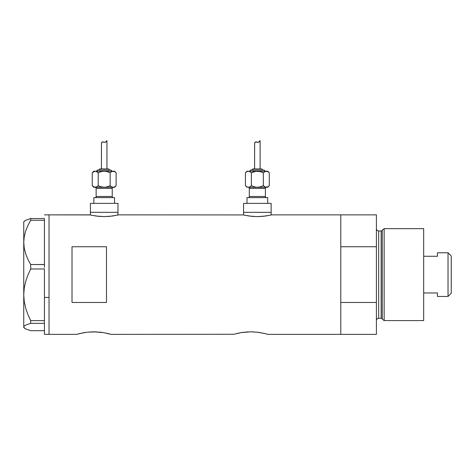 <?xml version="1.0" encoding="UTF-8"?>
<svg xmlns="http://www.w3.org/2000/svg" width="475" height="475" viewBox="0 0 475 475"><rect width="100%" height="100%" fill="white"/><g stroke="black" fill="none" stroke-linecap="round" stroke-linejoin="round"><path stroke-width="0.71" d="M117.972 214.997L117.972 212.337L90.398 212.337L90.398 214.997L90.398 212.337L117.972 212.337L117.972 214.997M271.142 214.997L271.142 212.337L243.568 212.337L243.568 214.997L243.568 212.337L271.142 212.337L271.142 214.997M271.718 214.866L340.777 214.866L271.718 214.866L265.341 216.066L257.349 216.618L249.369 216.066L243.277 214.932M118.548 214.866L243.271 214.932L118.548 214.866L112.171 216.066L104.179 216.618L96.199 216.066L89.823 214.866L49.032 214.866L49.032 334.364L76.606 334.364L83.855 332.69M82.941 332.856L82.632 332.916M79.877 333.509L87.228 332.209L93.848 331.829L103.431 332.625L111.079 334.364L107.801 333.503M88.677 332.061L97.209 331.924M91.04 331.894L90.464 331.924M95.19 331.841L93.842 331.829M98.942 332.055L103.431 332.625M101.692 332.363L100.457 332.209M106.02 333.106L111.079 334.364L233.789 334.269L111.079 334.364M236.722 333.509L240.7 332.69M239.786 332.856L239.477 332.916M233.457 334.364L241.104 332.625L250.699 331.829L257.308 332.209L264.652 333.503M245.527 332.061L252.041 331.841M247.891 331.894L247.303 331.924M255.793 332.055L260.276 332.625M258.537 332.363L257.308 332.209M262.871 333.112L267.93 334.364L340.777 334.364L340.777 214.866L340.777 246.751L376.402 246.751L376.402 214.866L376.402 302.48L340.777 302.48L340.777 334.364L267.93 334.364M72.01 246.751L106.483 246.751L106.483 302.48L72.01 302.48L72.01 246.751L106.483 246.751L106.483 302.48L72.01 302.48L72.01 246.751M90.102 214.932L49.032 214.866L49.032 297.433L44.43 297.433L49.032 297.433L49.032 331.776L49.032 215.151L49.032 334.364L49.032 331.793L49.032 334.364L76.606 334.364M77.924 334.002L79.521 333.593L77.924 334.002M266.6 333.996L265.014 333.593L266.6 333.996M340.777 334.364L340.777 214.866L340.777 246.751L376.402 246.751L376.402 334.364L340.777 334.364L376.402 334.364L376.402 302.48L340.777 302.48L340.777 334.364M250.699 331.829L254.066 331.924M241.104 332.625L244.079 332.209M84.253 332.625L87.228 332.209M270.625 215.116L262.859 216.357L257.349 216.618L251.845 216.357L244.091 215.116M117.45 215.116L109.689 216.357L104.179 216.618L98.675 216.357L90.921 215.116M44.43 269.046L44.43 320.625L44.43 269.046M24.255 327.976L23.75 327.014L24.237 326.07L25.65 325.137L30.679 323.338L30.679 320.625L27.859 314.432L25.65 308.026L24.243 301.483L23.75 294.797L23.75 327.471L25.68 328.908L30.679 330.683L44.43 330.683L30.679 330.683L25.68 328.908L24.255 327.976L23.75 327.014L24.237 326.07L25.65 325.137L30.679 323.338L30.679 320.625L44.43 320.625L44.43 321.545L44.43 320.625L30.679 320.625L27.859 314.432L25.65 308.026L24.243 301.483L23.75 294.797L24.249 288.082L25.662 281.544L27.859 275.173L30.679 268.975L30.679 264.551L44.43 264.551L44.43 267.478L44.43 264.492L30.679 264.551L27.871 259.261L25.68 253.822L24.255 248.199L23.75 242.398L24.237 236.692L25.65 231.07L27.859 225.56L30.679 220.246L44.43 220.246L44.43 219.67L44.43 264.492L44.43 220.246L30.679 220.246L30.679 218.542L25.68 220.323L23.75 221.76L23.75 242.398L24.237 236.692L25.65 231.07L27.859 225.56L30.679 220.246L30.679 218.542L25.68 220.323L24.255 221.255M44.43 219.118L44.43 218.542L30.679 218.542L44.43 218.542L44.43 219.118M44.43 334.364L44.43 322.424L44.43 334.364L49.032 334.364M30.679 323.338L44.43 323.338L30.679 323.338M30.679 268.975L44.43 268.975L30.679 268.975L30.679 264.551L27.871 259.261L25.68 253.822L24.255 248.199L23.75 242.398L23.75 294.797L24.249 288.082L25.662 281.544L27.859 275.173L30.679 268.975M23.75 327.471L23.75 221.76M44.43 321.545L44.43 322.424L44.43 321.545M384.15 228.653L382.268 230.102L382.268 319.129L384.15 320.577L384.15 228.653L384.15 320.577L423.67 320.577L423.67 228.653L384.15 228.653L423.67 228.653L423.67 320.577L384.15 320.577L382.268 319.129A1.152 1.152 0 0 0 381.158 318.28A1.152 1.152 0 0 1 382.268 319.129L382.268 230.102A1.152 1.152 0 0 1 381.158 230.951L378.7 230.951A2.298 2.298 0 0 1 376.402 228.653A2.298 2.298 0 0 0 378.7 230.951L378.7 318.28L381.158 318.28L381.158 230.951A1.152 1.152 0 0 0 382.268 230.102L384.15 228.653M376.402 320.577A2.298 2.298 0 0 1 378.7 318.28A2.298 2.298 0 0 0 376.402 320.577M381.158 318.28L378.7 318.28L378.7 230.951L381.158 230.951L381.158 318.28M448.032 296.447L451.25 293.229L451.25 256.001L448.032 252.783L448.032 296.447L448.032 252.783L437.463 252.783L437.463 256.268L423.67 256.268L437.463 256.268L437.463 252.783L448.032 252.783L451.25 256.001L451.25 293.229L448.032 296.447L437.463 296.447L448.032 296.447M437.463 296.222L437.463 292.962L423.67 292.962L437.463 292.962L437.463 296.447M94.994 187.287A1.152 1.152 0 0 1 96.14 188.433L96.14 196.478A1.152 1.152 0 0 1 94.994 197.63A1.152 1.152 0 0 0 96.14 196.478L112.231 196.478L112.231 188.433A1.152 1.152 0 0 1 113.377 187.287A1.152 1.152 0 0 0 112.231 188.433L96.14 188.433A1.152 1.152 0 0 0 94.994 187.287M113.377 197.63A1.152 1.152 0 0 1 112.231 196.478A1.152 1.152 0 0 0 113.377 197.63M111.655 171.196A1.152 1.152 0 0 0 110.503 170.05L97.868 170.05A1.152 1.152 0 0 0 96.716 171.196A1.152 1.152 0 0 1 97.868 170.05L110.503 170.05A1.152 1.152 0 0 1 111.655 171.196M109.357 170.05A1.152 1.152 0 0 0 108.205 168.898L100.166 168.898A1.152 1.152 0 0 0 99.014 170.05A1.152 1.152 0 0 1 100.166 168.898L108.205 168.898A1.152 1.152 0 0 1 109.357 170.05M94.442 171.315L93.842 171.196L92.245 172.799L93.688 171.647L95.232 171.196L114.528 171.196L95.232 171.196L93.694 171.647L94.448 171.315M101.531 142.749L102.588 141.9L105.361 142.268L106.94 140.636L106.94 168.898L106.94 140.636L105.355 142.268L102.594 141.9L101.828 142.262L101.442 143.1L101.424 168.898L101.478 142.928M113.923 187.168L114.528 187.287L116.126 185.683L114.677 186.841L113.139 187.287L114.528 187.287L116.126 185.683L116.126 172.799L114.683 171.647L116.126 172.799L116.126 185.683L114.683 186.835L113.139 187.287L111.607 186.841L110.158 185.683L111.601 186.841L110.158 185.683L107.255 186.841L104.185 187.287L113.911 187.174M114.528 203.371L114.528 197.63L93.842 197.63L93.842 203.371L93.842 197.63L114.528 197.63L114.528 203.371M117.972 212.337L117.972 203.371L90.398 203.371L90.398 212.337L117.972 212.337L117.972 203.371L90.398 203.371L90.398 212.337L117.972 212.337M94.442 187.168L104.185 187.287L101.116 186.841L104.185 187.287L101.11 186.835L98.212 185.683L96.763 186.841L98.212 185.683L96.769 186.835L95.232 187.287L96.003 187.174L93.842 187.287L113.139 187.287L111.607 186.841L110.158 185.683L110.158 172.799L111.601 171.647L113.139 171.196L114.677 171.641L116.126 172.799L114.528 171.196M112.231 188.433L112.231 196.478L96.14 196.478L96.14 188.433L112.231 188.433M96.763 186.841L94.454 187.174L92.245 185.683L92.245 172.799L93.842 171.196L96.003 171.315L98.212 172.799L101.116 171.647L104.185 171.196L107.261 171.647L110.129 172.787M101.116 186.841L101.644 186.978M101.11 186.835L98.242 185.695M107.261 186.835L110.158 185.683L107.255 186.841L110.158 185.683L110.158 172.799L111.601 171.647L110.158 172.799L106.727 171.505M106.335 141.491L105.818 142.007M103.663 142.061L102.155 142.025L103.384 141.983M102.588 141.9L104.221 142.245M92.494 172.556L95.232 171.196L96.763 171.641L98.212 172.799L96.009 171.315L98.212 172.799L101.116 171.647L98.212 172.799L98.212 185.683L98.212 172.799L101.11 171.647L103.841 171.202M113.187 171.202L111.607 171.641M105.741 171.315L104.185 171.196M102.63 187.168L104.53 187.281M113.139 171.196L112.367 171.315L114.677 171.641M107.255 186.841L104.185 187.287M94.454 187.174L92.245 185.683L93.688 186.835M92.245 172.799L92.245 185.683L93.842 187.287M102.155 142.025L101.424 143.195L102.155 142.025L103.265 141.954M105.355 142.268L104.803 142.352M248.164 187.287A1.152 1.152 0 0 1 249.31 188.433L249.31 196.478A1.152 1.152 0 0 1 248.164 197.63A1.152 1.152 0 0 0 249.31 196.478L265.4 196.478L265.4 188.433A1.152 1.152 0 0 1 266.546 187.287A1.152 1.152 0 0 0 265.4 188.433L249.31 188.433A1.152 1.152 0 0 0 248.164 187.287M266.546 197.63A1.152 1.152 0 0 1 265.4 196.478A1.152 1.152 0 0 0 266.546 197.63M264.824 171.196A1.152 1.152 0 0 0 263.678 170.05L251.037 170.05A1.152 1.152 0 0 0 249.886 171.196A1.152 1.152 0 0 1 251.037 170.05L263.678 170.05A1.152 1.152 0 0 1 264.824 171.196M261.381 168.898A1.152 1.152 0 0 1 262.527 170.05A1.152 1.152 0 0 0 261.381 168.898L253.335 168.898A1.152 1.152 0 0 0 252.183 170.05A1.152 1.152 0 0 1 253.335 168.898L261.298 168.898M258.911 171.315L260.431 171.647L255.799 171.315L251.388 172.799L254.285 171.647L251.388 172.799L249.185 171.315L247.012 171.196L245.415 172.799L246.857 171.647L248.401 171.196L267.698 171.196L248.401 171.196L246.869 171.641L245.415 172.799L247.012 171.196L249.173 171.315L251.388 172.799L254.285 171.647L257.355 171.196L260.431 171.647L263.328 172.799L265.525 171.315L267.847 171.641L269.295 172.799L267.853 171.647L269.295 172.799L269.295 185.683L267.853 186.835L266.315 187.287L267.698 187.287L269.295 185.683L267.698 187.287L266.315 187.287L267.847 186.841L265.537 187.174L263.328 185.683L264.777 186.841L263.328 185.683L260.431 186.841L257.355 187.287L266.315 187.287L267.853 186.835L269.295 185.683L269.295 172.799L267.698 171.196M254.701 142.749L255.758 141.9L258.531 142.268L260.116 140.636L260.116 168.898L260.116 140.636L258.531 142.268L255.764 141.9L254.998 142.262L254.612 143.1L254.6 168.898L254.648 142.928M267.698 203.371L267.698 197.63L247.012 197.63L247.012 203.371L247.012 197.63L267.698 197.63L267.698 203.371M271.142 212.337L271.142 203.371L243.568 203.371L243.568 212.337L271.142 212.337L271.142 203.371L243.568 203.371L243.568 212.337L271.142 212.337M248.36 187.287L266.315 187.287L264.777 186.841L263.328 185.683L263.304 172.787M265.4 188.433L265.4 196.478L249.31 196.478L249.31 188.433L265.4 188.433M247.012 187.287L245.415 185.683L246.869 186.841L248.401 187.287L257.355 187.287L254.285 186.841L257.355 187.287L254.279 186.835L251.388 185.683L249.945 186.835L248.401 187.287L249.933 186.841L251.388 185.683L249.945 186.835L248.401 187.287L246.869 186.841L245.415 185.683L245.415 172.799L245.415 185.683L246.857 186.835M254.285 186.841L254.814 186.978M254.279 186.835L251.412 185.695M260.431 186.835L263.328 185.683L260.431 186.835L263.328 185.683L263.328 172.799L264.771 171.647L263.328 172.799L259.896 171.505M259.51 141.491L258.988 142.007M256.832 142.061L255.324 142.025L256.553 141.983M255.758 141.9L256.387 141.942M266.356 171.202L264.777 171.641M255.799 187.168L257.699 187.281M257.355 171.196L257.011 171.202M266.315 171.196L265.537 171.315L267.847 171.641M251.388 185.683L251.388 172.799L251.388 185.683M260.431 186.841L257.355 187.287M249.173 171.315L251.388 172.799L249.179 171.315M248.401 187.287L249.933 186.841M255.324 142.025L254.6 143.171L255.324 142.025L257.397 142.245M258.531 142.268L257.978 142.352M44.43 214.866L49.032 214.866M340.777 214.866L376.402 214.866"/></g></svg>
